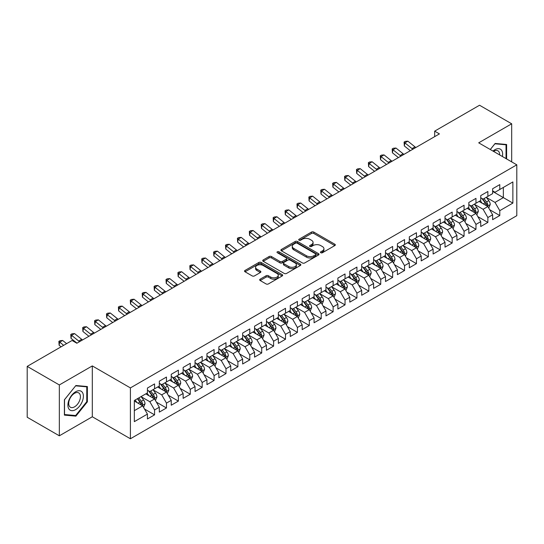 <?xml version="1.0" encoding="UTF-8"?>
<svg xmlns="http://www.w3.org/2000/svg" width="544" height="544" viewBox="0 0 544 544"><rect width="100%" height="100%" fill="white"/><g stroke="black" fill="none" stroke-linecap="round" stroke-linejoin="round"><path stroke-width="0.82" d="M320.776 252.742A1.156 0.666 0 0 0 322.415 252.742L334.832 245.575A1.652 0.952 0 0 0 335.315 244.902A1.652 0.952 0 0 0 334.832 244.229L313.8 232.084A1.652 0.952 0 0 0 311.46 232.084L299.044 239.251A1.156 0.666 0 0 0 298.71 239.72A1.156 0.666 0 0 0 299.044 240.196A1.156 0.666 0 0 0 300.682 240.196L302.287 239.265A5.29 3.053 0 0 1 309.767 239.265L311.522 240.278A5.29 3.053 0 0 1 313.065 242.44A5.29 3.053 0 0 1 311.522 244.596L309.91 245.521A1.156 0.666 0 0 0 309.577 245.997A1.156 0.666 0 0 0 309.91 246.466A1.156 0.666 0 0 0 311.549 246.466L313.154 245.541A5.29 3.053 0 0 1 320.634 245.541L322.388 246.554A5.29 3.053 0 0 1 323.932 248.71A5.29 3.053 0 0 1 322.388 250.872L320.776 251.797A1.156 0.666 0 0 0 320.443 252.273A1.156 0.666 0 0 0 320.776 252.742L320.776 251.797M260.168 279.167A1.652 0.952 0 0 0 259.685 279.84A1.652 0.952 0 0 0 260.168 280.52L266.07 283.927A1.652 0.952 0 0 0 268.403 283.927L282.193 275.964A1.652 0.952 0 0 0 282.676 275.291A1.652 0.952 0 0 0 282.193 274.618L261.161 262.473A1.652 0.952 0 0 0 258.822 262.473L245.038 270.436A1.652 0.952 0 0 0 244.548 271.109A1.652 0.952 0 0 0 245.038 271.782L252.164 275.896A1.652 0.952 0 0 0 254.497 275.896L260.399 272.49A1.652 0.952 0 0 0 260.882 271.816A1.652 0.952 0 0 0 260.399 271.143L256.863 269.103A4.42 2.55 0 0 1 255.571 267.294A4.42 2.55 0 0 1 258.298 264.942A4.42 2.55 0 0 1 263.119 265.492L276.964 273.482A4.42 2.55 0 0 1 278.256 275.291A4.42 2.55 0 0 1 275.529 277.651A4.42 2.55 0 0 1 270.715 277.093L268.403 275.76A1.652 0.952 0 0 0 266.07 275.76L260.168 279.167L260.168 280.52M59.337 384.948L59.337 435.805L92.31 416.772L92.31 365.915L59.337 384.948L27.2 366.391L72.08 340.483L76.84 343.237L439.423 133.899L434.663 131.145L434.663 136.646M92.31 365.915L130.404 387.906L516.8 164.825L516.8 215.682L130.404 438.763L130.404 387.906M511.68 161.867L511.68 123.794L478.706 142.827L516.8 164.825M511.68 123.794L479.543 105.237L434.663 131.145M302.403 262.942A1.652 0.952 0 0 0 304.742 262.942L318.532 254.986A1.652 0.952 0 0 0 319.015 254.313A1.652 0.952 0 0 0 318.532 253.633L297.5 241.495A1.652 0.952 0 0 0 295.161 241.495L281.377 249.451A1.652 0.952 0 0 0 280.888 250.131A1.652 0.952 0 0 0 281.377 250.804L302.403 262.942M277.807 252.994A1.156 0.666 0 0 1 278.977 253.157L278.977 251.784L300.363 264.126A1.652 0.952 0 0 1 300.846 264.799A1.652 0.952 0 0 1 300.363 265.472L286.572 273.435A1.652 0.952 0 0 1 284.233 273.435L263.208 261.29L263.208 259.944A1.652 0.952 0 0 0 262.718 260.617A1.652 0.952 0 0 0 263.208 261.29M263.208 259.944L269.103 256.537A1.652 0.952 0 0 1 271.442 256.537L279.97 261.46A1.652 0.952 0 0 0 282.309 261.46L286.226 259.202A1.652 0.952 0 0 0 286.708 258.529A1.652 0.952 0 0 0 286.226 257.849L277.345 252.722A1.156 0.666 0 0 1 277.005 252.253A1.156 0.666 0 0 1 277.719 251.634A1.156 0.666 0 0 1 278.977 251.784M492.633 191.42L503.35 197.608L503.35 187.435L512.87 181.934L499.78 189.496L499.78 184.613L492.633 188.741L492.633 193.616L487.873 196.37L487.873 191.488L480.733 195.609L480.733 200.491L475.973 203.238L475.973 198.363L468.826 202.484L468.826 207.366L464.066 210.113L464.066 205.231L456.926 209.358L456.926 214.234L452.166 216.988L452.166 212.106L445.019 216.226L445.019 221.109L440.259 223.856L440.259 218.98L433.119 223.101L433.119 227.984L428.352 230.731L428.352 225.848L421.212 229.976L421.212 234.852L416.452 237.606L416.452 232.723L409.312 236.844L409.312 241.726L404.546 244.474L404.546 239.598L397.406 243.719L397.406 248.601L392.646 251.348L392.646 246.466L385.499 250.594L385.499 255.469L380.739 258.223L380.739 253.341L373.599 257.462L373.599 262.344L368.839 265.091L368.839 260.216L361.692 264.336L361.692 269.219L356.932 271.966L356.932 267.084L349.792 271.211L349.792 276.087L345.032 278.841L345.032 273.958L337.885 278.079L337.885 282.962L333.125 285.709L333.125 280.833L325.985 284.954L325.985 289.836L321.225 292.584L321.225 287.701L314.078 291.829L314.078 296.704L309.318 299.458L309.318 294.576L302.178 298.697L302.178 303.579L297.412 306.326L297.412 301.451L290.272 305.572L290.272 310.454L285.512 313.201L285.512 308.319L278.372 312.446L278.372 317.322L273.605 320.076L273.605 315.194L266.465 319.314L266.465 324.197L261.705 326.944L261.705 322.068L254.558 326.189L254.558 331.072L249.798 333.819L249.798 328.936L242.658 333.064L242.658 337.94L237.898 340.694L237.898 335.811L230.751 339.932L230.751 344.814L225.991 347.562L225.991 342.686L218.851 346.807L218.851 351.689L214.091 354.436L214.091 349.554L206.944 353.682L206.944 358.557L202.184 361.311L202.184 356.429L195.044 360.55L195.044 365.432L190.278 368.179L190.278 363.304L183.138 367.424L183.138 372.307L178.378 375.054L178.378 370.172L171.238 374.299L171.238 379.175L166.471 381.929L166.471 377.046L159.331 381.167L159.331 386.05L154.571 388.797L154.571 383.921L147.431 388.042L147.431 392.924L134.334 400.479L134.334 421.648L147.431 414.093L142.664 405.844L134.334 401.03M512.87 181.934L512.87 203.102L499.78 210.664L495.013 202.416L486.384 197.431M489.722 209.732L499.78 215.54L499.78 210.664M499.78 215.54L492.633 219.667L492.633 214.785L487.873 217.532L483.113 209.29L474.484 204.306M477.816 216.607L487.873 222.414L487.873 217.532M487.873 222.414L480.733 226.535L480.733 221.66L475.973 224.407L471.206 216.158L462.577 211.181M465.909 223.482L475.973 229.289L475.973 224.407M475.973 229.289L468.826 233.41L468.826 228.534L464.066 231.282L459.306 223.033L450.677 218.049M454.009 230.35L464.066 236.157L464.066 231.282M464.066 236.157L456.926 240.285L456.926 235.402L452.166 238.15L447.399 229.908L438.77 224.924M442.102 237.225L452.166 243.032L452.166 238.15M452.166 243.032L445.019 247.153L445.019 242.277L440.259 245.024L435.499 236.776L426.87 231.798M430.202 244.1L440.259 249.907L440.259 245.024M440.259 249.907L433.119 254.028L433.119 249.152L428.352 251.899L423.592 243.651L414.963 238.666M418.295 250.968L428.352 256.775L428.352 251.899M428.352 256.775L421.212 260.902L421.212 256.02L416.452 258.767L411.692 250.526L403.056 245.541M406.395 257.842L416.452 263.65L416.452 258.767M416.452 263.65L409.312 267.77L409.312 262.895L404.546 265.642L399.786 257.394L391.156 252.416M394.488 264.717L404.546 270.524L404.546 265.642M404.546 270.524L397.406 274.645L397.406 269.77L392.646 272.517L387.886 264.268L379.25 259.284M382.588 271.585L392.646 277.392L392.646 272.517M392.646 277.392L385.499 281.52L385.499 276.638L380.739 279.385L375.979 271.143L367.35 266.159M370.682 278.46L380.739 284.267L380.739 279.385M380.739 284.267L373.599 288.388L373.599 283.512L368.839 286.26L364.072 278.011L355.443 273.034M358.782 285.335L368.839 291.142L368.839 286.26M368.839 291.142L361.692 295.263L361.692 290.387L356.932 293.134L352.172 284.886L343.543 279.902M346.875 292.203L356.932 298.01L356.932 293.134M356.932 298.01L349.792 302.138L349.792 297.255L345.032 300.002L340.265 291.761L331.636 286.776M334.968 299.078L345.032 304.885L345.032 300.002M345.032 304.885L337.885 309.006L337.885 304.13L333.125 306.877L328.365 298.629L319.736 293.651M323.068 305.952L333.125 311.76L333.125 306.877M333.125 311.76L325.985 315.88L325.985 311.005L321.225 313.752L316.458 305.504L307.829 300.519M311.161 312.82L321.225 318.628L321.225 313.752M321.225 318.628L314.078 322.755L314.078 317.873L309.318 320.627L304.558 312.378L295.929 307.394M299.261 319.695L309.318 325.502L309.318 320.627M309.318 325.502L302.178 329.623L302.178 324.748L297.412 327.495L292.652 319.246L284.022 314.269M287.354 326.57L297.412 332.377L297.412 327.495M297.412 332.377L290.272 336.498L290.272 331.622L285.512 334.37L280.752 326.121L272.116 321.137M275.454 333.438L285.512 339.245L285.512 334.37M285.512 339.245L278.372 343.373L278.372 338.49L273.605 341.244L268.845 332.996L260.216 328.012M263.548 340.313L273.605 346.12L273.605 341.244M273.605 346.12L266.465 350.248L266.465 345.365L261.705 348.112L256.945 339.864L248.309 334.886M251.648 347.188L261.705 352.995L261.705 348.112M261.705 352.995L254.558 357.116L254.558 352.24L249.798 354.987L245.038 346.739L236.409 341.754M239.741 354.056L249.798 359.863L249.798 354.987M249.798 359.863L242.658 363.99L242.658 359.108L237.898 361.862L233.131 353.614L224.502 348.629M227.834 360.93L237.898 366.738L237.898 361.862M237.898 366.738L230.751 370.865L230.751 365.983L225.991 368.73L221.231 360.482L212.602 355.504M215.934 367.805L225.991 373.612L225.991 368.73M225.991 373.612L218.851 377.733L218.851 372.858L214.091 375.605L209.324 367.356L200.695 362.372M204.027 374.673L214.091 380.48L214.091 375.605M214.091 380.48L206.944 384.608L206.944 379.726L202.184 382.48L197.424 374.231L188.795 369.247M192.127 381.548L202.184 387.355L202.184 382.48M202.184 387.355L195.044 391.483L195.044 386.6L190.278 389.348L185.518 381.099L176.888 376.122M180.22 388.423L190.278 394.23L190.278 389.348M190.278 394.23L183.138 398.351L183.138 393.475L178.378 396.222L173.618 387.974L164.988 382.99M168.32 395.291L178.378 401.098L178.378 396.222M178.378 401.098L171.238 405.226L171.238 400.343L166.471 403.097L161.711 394.849L153.082 389.864M156.414 402.166L166.471 407.973L166.471 403.097M166.471 407.973L159.331 412.1L159.331 407.218L154.571 409.965L149.811 401.717L141.175 396.739M144.514 409.04L154.571 414.848L154.571 409.965M154.571 414.848L147.431 418.968L147.431 414.093M147.431 390.17L149.811 391.551L154.571 388.797M134.334 410.652L142.664 405.844M159.331 383.302L161.711 384.676L166.471 381.929M149.811 401.717L154.571 398.97L145.758 393.883M159.331 407.218L154.571 398.97M171.238 376.428L173.618 377.801L178.378 375.054M161.711 394.849L166.471 392.095L157.665 387.015M171.238 400.343L166.471 392.095M183.138 369.553L185.518 370.933L190.278 368.179M173.618 387.974L178.378 385.227L169.572 380.14M183.138 393.475L178.378 385.227M195.044 362.685L197.424 364.058L202.184 361.311M185.518 381.099L190.278 378.352L181.472 373.266M195.044 386.6L190.278 378.352M206.944 355.81L209.324 357.184L214.091 354.436M197.424 374.231L202.184 371.477L193.378 366.398M206.944 379.726L202.184 371.477M218.851 348.935L221.231 350.316L225.991 347.562M209.324 367.356L214.091 364.609L205.278 359.523M218.851 372.858L214.091 364.609M230.751 342.067L233.131 343.441L237.898 340.694M221.231 360.482L225.991 357.734L217.185 352.648M230.751 365.983L225.991 357.734M242.658 335.192L245.038 336.566L249.798 333.819M233.131 353.614L237.898 350.86L229.085 345.78M242.658 359.108L237.898 350.86M254.558 328.318L256.945 329.698L261.705 326.944M245.038 346.739L249.798 343.992L240.992 338.905M254.558 352.24L249.798 343.992M266.465 321.45L268.845 322.823L273.605 320.076M256.945 339.864L261.705 337.117L252.892 332.03M266.465 345.365L261.705 337.117M278.372 314.575L280.752 315.948L285.512 313.201M268.845 332.996L273.605 330.242L264.799 325.162M278.372 338.49L273.605 330.242M290.272 307.7L292.652 309.08L297.412 306.326M280.752 326.121L285.512 323.374L276.699 318.288M290.272 331.622L285.512 323.374M302.178 300.832L304.558 302.206L309.318 299.458M292.652 319.246L297.412 316.499L288.606 311.413M302.178 324.748L297.412 316.499M314.078 293.957L316.458 295.331L321.225 292.584M304.558 312.378L309.318 309.624L300.512 304.545M314.078 317.873L309.318 309.624M325.985 287.082L328.365 288.463L333.125 285.709M316.458 305.504L321.225 302.756L312.412 297.67M325.985 311.005L321.225 302.756M337.885 280.214L340.265 281.588L345.032 278.841M328.365 298.629L333.125 295.882L324.319 290.795M337.885 304.13L333.125 295.882M349.792 273.34L352.172 274.713L356.932 271.966M340.265 291.761L345.032 289.007L336.219 283.927M349.792 297.255L345.032 289.007M361.692 266.465L364.072 267.845L368.839 265.091M352.172 284.886L356.932 282.139L348.126 277.052M361.692 290.387L356.932 282.139M373.599 259.597L375.979 260.97L380.739 258.223M364.072 278.011L368.839 275.264L360.026 270.178M373.599 283.512L368.839 275.264M385.499 252.722L387.886 254.096L392.646 251.348M375.979 271.143L380.739 268.389L371.933 263.303M385.499 276.638L380.739 268.389M397.406 245.847L399.786 247.228L404.546 244.474M387.886 264.268L392.646 261.521L383.833 256.435M397.406 269.77L392.646 261.521M409.312 238.979L411.692 240.353L416.452 237.606M399.786 257.394L404.546 254.646L395.74 249.56M409.312 262.895L404.546 254.646M421.212 232.104L423.592 233.478L428.352 230.731M411.692 250.526L416.452 247.772L407.64 242.685M421.212 256.02L416.452 247.772M433.119 225.23L435.499 226.61L440.259 223.856M423.592 243.651L428.352 240.904L419.546 235.817M433.119 249.152L428.352 240.904M445.019 218.362L447.399 219.735L452.166 216.988M435.499 236.776L440.259 234.029L431.453 228.942M445.019 242.277L440.259 234.029M456.926 211.487L459.306 212.86L464.066 210.113M447.399 229.908L452.166 227.154L443.353 222.068M456.926 235.402L452.166 227.154M468.826 204.612L471.206 205.992L475.973 203.238M459.306 223.033L464.066 220.286L455.26 215.2M468.826 228.534L464.066 220.286M480.733 197.744L483.113 199.118L487.873 196.37M471.206 216.158L475.973 213.411L467.16 208.325M480.733 221.66L475.973 213.411M492.633 190.869L495.013 192.243L499.78 189.496M483.113 209.29L487.873 206.536L479.067 201.45M492.633 214.785L487.873 206.536M27.2 366.391L27.2 417.255L59.337 435.805M92.31 416.772L130.404 438.763M495.013 202.416L503.35 197.608L512.87 203.102M506.62 158.943L506.62 144.486L495.135 143.46L490.273 149.505M87.373 401.853L87.373 386.539L75.888 385.512L64.396 399.799L64.396 415.113L75.888 416.14L87.373 401.853L86.775 401.506M321.239 252.906L322.388 252.246A5.29 3.053 0 0 0 323.932 250.084L323.932 248.71M313.065 242.44L313.065 243.814A5.29 3.053 0 0 1 311.522 245.97L310.372 246.629M334.805 245.589L313.8 233.458A1.652 0.952 0 0 0 311.46 233.458L299.506 240.36M318.505 255L297.5 242.869A1.652 0.952 0 0 0 295.161 242.869L281.398 250.818L281.377 249.451M315.608 254.782A1.156 0.666 0 0 0 315.948 254.313A1.156 0.666 0 0 0 315.608 253.837L297.146 243.182A1.156 0.666 0 0 0 295.514 243.182L293.814 244.161A5.29 3.053 0 0 0 292.271 246.316A5.29 3.053 0 0 0 293.814 248.472L306.435 255.762A5.29 3.053 0 0 0 313.915 255.762L315.608 254.782L315.608 256.156A1.156 0.666 0 0 0 315.948 255.687L315.948 254.313M292.271 246.316L292.271 247.69A5.29 3.053 0 0 0 293.814 249.852L293.814 248.472M315.608 256.156L313.915 257.135A5.29 3.053 0 0 1 306.435 257.135L293.814 249.852M263.228 261.304L269.103 257.91L269.103 256.537M286.708 258.529L286.708 259.903A1.652 0.952 0 0 1 286.226 260.576L282.309 262.834A1.652 0.952 0 0 1 279.97 262.834L271.442 257.91A1.652 0.952 0 0 0 269.103 257.91M278.977 253.157L300.336 265.486M288.823 266.574A4.42 2.55 0 0 0 293.638 267.124A4.42 2.55 0 0 0 296.371 264.765A4.42 2.55 0 0 0 295.072 262.963L290.197 260.148A1.652 0.952 0 0 0 287.858 260.148L283.948 262.405A1.652 0.952 0 0 0 283.458 263.078A1.652 0.952 0 0 0 283.948 263.752L288.823 266.574L288.823 267.947A4.42 2.55 0 0 0 293.638 268.498A4.42 2.55 0 0 0 296.371 266.138L296.371 264.765M283.458 263.078L283.458 264.452A1.652 0.952 0 0 0 283.948 265.132L283.948 263.752M288.823 267.947L283.948 265.132M278.256 275.291L278.256 276.665A4.42 2.55 0 0 1 275.529 279.024A4.42 2.55 0 0 1 270.715 278.467L268.403 277.134A1.652 0.952 0 0 0 266.07 277.134L260.188 280.534M255.571 267.294L255.571 268.668A4.42 2.55 0 0 0 256.863 270.477L256.863 269.103M260.379 272.503L256.863 270.477M282.173 275.978L261.161 263.847A1.652 0.952 0 0 0 258.822 263.847L245.058 271.796M74.671 415.439L75.888 416.14M488.757 208.066L490.232 204.462A4.461 2.577 -120 0 0 488.804 200.661L486.275 197.288M482.249 203.293L480.325 200.722M487.036 206.054L487.825 204.653A4.461 2.577 -120 0 0 486.547 201.974L484.017 198.594M482.576 198.805L485.697 202.973A2.271 1.312 60 0 1 486.112 203.667L487.825 204.653M481.787 198.349L485.119 202.796A4.461 2.577 60 0 1 486.39 205.476L486.486 205.734M412.889 149.219A8.418 4.862 60 0 1 412.026 148.6L404.886 142.882L404.314 145.928L410.292 150.715M415.861 147.499A8.418 4.862 60 0 1 414.997 146.88L407.857 141.161L404.886 142.882L404.09 142.066L405.28 141.379L407.857 141.161M404.314 145.928L404.09 142.066M476.85 214.934L478.326 211.337A4.461 2.577 -120 0 0 476.904 207.536L474.375 204.163M470.342 210.161L468.425 207.597M475.13 212.928L475.918 211.528A4.461 2.577 -120 0 0 474.64 208.842L472.11 205.469M470.669 205.68L473.79 209.848A2.271 1.312 60 0 1 474.205 210.535L475.918 211.528M469.887 205.224L473.212 209.664A4.461 2.577 60 0 1 474.49 212.35L474.579 212.609M464.95 221.809L466.426 218.205A4.461 2.577 -120 0 0 464.998 214.411L462.468 211.031M458.442 217.036L456.518 214.472M463.223 219.796L464.012 218.396A4.461 2.577 -120 0 0 462.74 215.716L460.21 212.337M458.769 212.548L461.89 216.716A2.271 1.312 60 0 1 462.305 217.41L464.012 218.396M457.98 212.099L461.312 216.539A4.461 2.577 60 0 1 462.584 219.225L462.679 219.484M400.982 156.094A8.418 4.862 60 0 1 400.119 155.475L392.979 149.756L392.414 152.803L398.392 157.59M403.961 154.374A8.418 4.862 60 0 1 403.097 153.755L395.957 148.036L392.979 149.756L392.183 148.934L393.373 148.247L395.957 148.036M392.414 152.803L392.183 148.934M389.076 162.962A8.418 4.862 60 0 1 388.212 162.343L381.079 156.624L380.508 159.678L386.485 164.458M392.054 161.248A8.418 4.862 60 0 1 391.19 160.63L384.05 154.911L381.079 156.624L380.276 155.808L381.473 155.122L384.05 154.911M380.508 159.678L380.276 155.808M502.398 156.509A10.941 6.317 120 0 0 501.595 150.3A10.941 6.317 120 0 0 492.993 151.076M499.664 154.931A8.282 4.78 120 0 0 498.889 151.701A8.282 4.78 120 0 0 497.957 150.838A8.282 4.78 120 0 0 493.558 151.402M494.877 143.786L506.029 144.792L506.029 158.603M505.288 144.364L506.029 144.792M490.294 149.518L494.897 143.8M68.945 409.027A10.941 6.317 120 0 0 79.519 406.191A10.941 6.317 120 0 0 82.348 392.353A10.941 6.317 120 0 0 71.781 395.182A10.941 6.317 120 0 0 68.945 409.027M69.489 406.375A8.282 4.78 120 0 0 70.421 407.238A8.282 4.78 120 0 0 78.132 403.369A8.282 4.78 120 0 0 79.635 393.754A8.282 4.78 120 0 0 78.703 392.89A8.282 4.78 120 0 0 70.999 396.753A8.282 4.78 120 0 0 69.489 406.375M75.65 385.846L86.775 386.845L86.775 401.683L75.65 415.528L64.518 414.535L64.518 399.697L75.623 385.832M86.04 386.417L86.775 386.845M453.043 228.684L454.519 225.08A4.461 2.577 -120 0 0 453.098 221.279L450.568 217.906M446.536 223.91L444.618 221.34M451.323 226.671L452.112 225.27A4.461 2.577 -120 0 0 450.833 222.591L448.304 219.212M446.862 219.422L449.983 223.591A2.271 1.312 60 0 1 450.398 224.284L452.112 225.27M446.08 218.967L449.405 223.414A4.461 2.577 60 0 1 450.684 226.093L450.772 226.352M441.143 235.552L442.619 231.955A4.461 2.577 -120 0 0 441.191 228.154L438.661 224.781M434.636 230.778L432.711 228.215M439.416 233.546L440.205 232.145A4.461 2.577 -120 0 0 438.933 229.459L436.404 226.086M434.955 226.297L438.083 230.466A2.271 1.312 60 0 1 438.491 231.152L440.205 232.145M434.173 225.842L437.498 230.282A4.461 2.577 60 0 1 438.777 232.968L438.872 233.226M377.176 169.837A8.418 4.862 60 0 1 376.312 169.218L369.172 163.499L368.608 166.546L374.585 171.333M380.154 168.116A8.418 4.862 60 0 1 379.29 167.498L372.15 161.779L369.172 163.499L368.376 162.683L369.566 161.996L372.15 161.779M368.608 166.546L368.376 162.683M365.269 176.712A8.418 4.862 60 0 1 364.405 176.093L357.265 170.374L356.701 173.42L362.678 178.208M368.247 174.991A8.418 4.862 60 0 1 367.384 174.372L360.244 168.654L357.265 170.374L356.47 169.551L357.66 168.864L360.244 168.654M356.701 173.42L356.47 169.551M429.236 242.427L430.712 238.823A4.461 2.577 -120 0 0 429.291 235.028L426.761 231.649M422.729 237.653L420.804 235.09M427.516 240.414L428.305 239.013A4.461 2.577 -120 0 0 427.026 236.334L424.497 232.954M423.055 233.165L426.176 237.34A2.271 1.312 60 0 1 426.591 238.027L428.305 239.013M422.266 232.716L425.598 237.157A4.461 2.577 60 0 1 426.877 239.843L426.965 240.101M353.369 183.58A8.418 4.862 60 0 1 352.505 182.961L345.365 177.242L344.801 180.295L350.771 185.076M356.34 181.866A8.418 4.862 60 0 1 355.477 181.247L348.344 175.528L345.365 177.242L344.57 176.426L345.76 175.739L348.344 175.528M344.801 180.295L344.57 176.426M417.33 249.302L418.805 245.698A4.461 2.577 -120 0 0 417.384 241.903L414.854 238.524M410.829 244.528L408.904 241.958M415.609 247.289L416.398 245.888A4.461 2.577 -120 0 0 415.12 243.209L412.597 239.829M411.148 240.04L414.276 244.208A2.271 1.312 60 0 1 414.684 244.902L416.398 245.888M410.366 239.584L413.692 244.032A4.461 2.577 60 0 1 414.97 246.711L415.058 246.969M341.462 190.454A8.418 4.862 60 0 1 340.598 189.836L333.458 184.117L332.894 187.163L338.871 191.95M344.44 188.734A8.418 4.862 60 0 1 343.577 188.115L336.437 182.396L333.458 184.117L332.663 183.301L333.853 182.614L336.437 182.396M332.894 187.163L332.663 183.301M405.43 256.17L406.905 252.572A4.461 2.577 -120 0 0 405.484 248.771L402.954 245.398M398.922 251.396L396.998 248.832M403.709 254.164L404.498 252.763A4.461 2.577 -120 0 0 403.22 250.077L400.69 246.704M399.248 246.915L402.37 251.083A2.271 1.312 60 0 1 402.784 251.77L404.498 252.763M398.46 246.459L401.792 250.9A4.461 2.577 60 0 1 403.07 253.586L403.158 253.844M393.523 263.044L394.998 259.44A4.461 2.577 -120 0 0 393.577 255.646L391.048 252.266M387.022 258.271L385.098 255.707M391.802 261.032L392.591 259.631A4.461 2.577 -120 0 0 391.313 256.952L388.783 253.572M387.342 253.783L390.47 257.958A2.271 1.312 60 0 1 390.878 258.645L392.591 259.631M386.56 253.334L389.885 257.774A4.461 2.577 60 0 1 391.163 260.46L391.252 260.719M381.623 269.919L383.098 266.315A4.461 2.577 -120 0 0 381.67 262.521L379.148 259.141M375.115 265.146L373.191 262.575M379.902 267.906L380.691 266.506A4.461 2.577 -120 0 0 379.413 263.826L376.883 260.447M375.442 260.658L378.563 264.826A2.271 1.312 60 0 1 378.978 265.52L380.691 266.506M374.653 260.202L377.985 264.649A4.461 2.577 60 0 1 379.263 267.328L379.352 267.587M369.716 276.787L371.192 273.19A4.461 2.577 -120 0 0 369.77 269.389L367.241 266.016M363.208 272.014L361.291 269.45M367.996 274.781L368.784 273.38A4.461 2.577 -120 0 0 367.506 270.694L364.976 267.322M363.535 267.532L366.656 271.701A2.271 1.312 60 0 1 367.071 272.388L368.784 273.38M362.753 267.077L366.078 271.517A4.461 2.577 60 0 1 367.356 274.203L367.445 274.462M357.816 283.662L359.292 280.058A4.461 2.577 -120 0 0 357.864 276.264L355.334 272.884M351.308 278.888L349.384 276.325M356.096 281.649L356.884 280.248A4.461 2.577 -120 0 0 355.606 277.569L353.076 274.19M351.635 274.4L354.756 278.576A2.271 1.312 60 0 1 355.171 279.262L356.884 280.248M350.846 273.952L354.178 278.392A4.461 2.577 60 0 1 355.45 281.078L355.545 281.336M345.909 290.537L347.385 286.933A4.461 2.577 -120 0 0 345.964 283.138L343.434 279.759M339.402 285.763L337.484 283.193M344.189 288.524L344.978 287.123A4.461 2.577 -120 0 0 343.699 284.444L341.17 281.064M339.728 281.275L342.849 285.444A2.271 1.312 60 0 1 343.264 286.137L344.978 287.123M338.946 280.82L342.271 285.267A4.461 2.577 60 0 1 343.55 287.946L343.638 288.204M334.009 297.405L335.485 293.808A4.461 2.577 -120 0 0 334.057 290.006L331.527 286.634M327.502 292.631L325.577 290.068M332.282 295.399L333.071 293.998A4.461 2.577 -120 0 0 331.799 291.312L329.27 287.939M327.821 288.15L330.949 292.318A2.271 1.312 60 0 1 331.364 293.005L333.071 293.998M327.039 287.694L330.371 292.135A4.461 2.577 60 0 1 331.643 294.821L331.738 295.079M322.102 304.28L323.578 300.676A4.461 2.577 -120 0 0 322.157 296.881L319.627 293.502M315.595 299.506L313.677 296.942M320.382 302.267L321.171 300.866A4.461 2.577 -120 0 0 319.892 298.187L317.363 294.807M315.921 295.018L319.042 299.193A2.271 1.312 60 0 1 319.457 299.88L321.171 300.866M315.139 294.569L318.464 299.01A4.461 2.577 60 0 1 319.743 301.696L319.831 301.954M310.202 311.154L311.671 307.55A4.461 2.577 -120 0 0 310.25 303.756L307.72 300.376M303.695 306.381L301.77 303.81M308.475 309.142L309.264 307.741A4.461 2.577 -120 0 0 307.992 305.062L305.463 301.682M304.014 301.893L307.142 306.061A2.271 1.312 60 0 1 307.55 306.755L309.264 307.741M303.232 301.437L306.558 305.884A4.461 2.577 60 0 1 307.836 308.564L307.931 308.822M298.296 318.022L299.771 314.425A4.461 2.577 -120 0 0 298.35 310.624L295.82 307.251M291.788 313.249L289.864 310.685M296.575 316.016L297.364 314.616A4.461 2.577 -120 0 0 296.086 311.93L293.556 308.557M292.114 308.768L295.236 312.936A2.271 1.312 60 0 1 295.65 313.623L297.364 314.616M291.326 308.312L294.658 312.759A4.461 2.577 60 0 1 295.936 315.438L296.024 315.697M286.389 324.897L287.864 321.3A4.461 2.577 -120 0 0 286.443 317.499L283.914 314.119M279.888 320.124L277.964 317.56M284.668 322.884L285.457 321.484A4.461 2.577 -120 0 0 284.179 318.804L281.656 315.425M280.208 315.636L283.336 319.811A2.271 1.312 60 0 1 283.744 320.498L285.457 321.484M279.426 315.187L282.751 319.627A4.461 2.577 60 0 1 284.029 322.313L284.118 322.572M274.489 331.772L275.964 328.168A4.461 2.577 -120 0 0 274.543 324.374L272.014 320.994M267.981 326.998L266.057 324.428M272.768 329.759L273.557 328.358A4.461 2.577 -120 0 0 272.279 325.679L269.749 322.3M268.308 322.51L271.429 326.679A2.271 1.312 60 0 1 271.844 327.372L273.557 328.358M267.519 322.055L270.851 326.502A4.461 2.577 60 0 1 272.129 329.181L272.218 329.44M262.582 338.64L264.058 335.043A4.461 2.577 -120 0 0 262.636 331.242L260.107 327.869M256.074 333.866L254.157 331.303M260.862 336.634L261.65 335.233A4.461 2.577 -120 0 0 260.372 332.547L257.842 329.174M256.401 329.385L259.529 333.554A2.271 1.312 60 0 1 259.937 334.24L261.65 335.233M255.619 328.93L258.944 333.377A4.461 2.577 60 0 1 260.222 336.056L260.311 336.314M250.682 345.515L252.158 341.918A4.461 2.577 -120 0 0 250.73 338.116L248.207 334.737M244.174 340.741L242.25 338.178M248.962 343.502L249.75 342.101A4.461 2.577 -120 0 0 248.472 339.422L245.942 336.042M244.501 336.253L247.622 340.428A2.271 1.312 60 0 1 248.037 341.115L249.75 342.101M243.712 335.804L247.044 340.245A4.461 2.577 60 0 1 248.322 342.931L248.411 343.189M238.775 352.39L240.251 348.786A4.461 2.577 -120 0 0 238.83 344.991L236.3 341.612M232.268 347.616L230.35 345.046M237.055 350.377L237.844 348.976A4.461 2.577 -120 0 0 236.565 346.297L234.036 342.917M232.594 343.128L235.715 347.296A2.271 1.312 60 0 1 236.13 347.99L237.844 348.976M231.812 342.672L235.137 347.12A4.461 2.577 60 0 1 236.416 349.799L236.504 350.057M226.875 359.258L228.351 355.66A4.461 2.577 -120 0 0 226.923 351.859L224.393 348.486M220.368 354.484L218.443 351.92M225.155 357.252L225.937 355.851A4.461 2.577 -120 0 0 224.665 353.165L222.136 349.792M220.694 350.003L223.815 354.171A2.271 1.312 60 0 1 224.23 354.858L225.937 355.851M219.905 349.547L223.237 353.994A4.461 2.577 60 0 1 224.509 356.674L224.604 356.932M214.968 366.132L216.444 362.535A4.461 2.577 -120 0 0 215.023 358.734L212.493 355.354M208.461 361.359L206.543 358.795M213.248 364.12L214.037 362.719A4.461 2.577 -120 0 0 212.758 360.04L210.229 356.66M208.787 356.871L211.908 361.046A2.271 1.312 60 0 1 212.323 361.733L214.037 362.719M208.005 356.422L211.33 360.862A4.461 2.577 60 0 1 212.609 363.548L212.697 363.807M203.068 373.007L204.544 369.403A4.461 2.577 -120 0 0 203.116 365.609L200.586 362.229M196.561 368.234L194.636 365.663M201.341 370.994L202.13 369.594A4.461 2.577 -120 0 0 200.858 366.914L198.329 363.535M196.88 363.746L200.008 367.914A2.271 1.312 60 0 1 200.423 368.608L202.13 369.594M196.098 363.29L199.43 367.737A4.461 2.577 60 0 1 200.702 370.416L200.797 370.675M191.162 379.875L192.637 376.278A4.461 2.577 -120 0 0 191.216 372.477L188.686 369.104M184.654 375.102L182.736 372.538M189.441 377.869L190.23 376.468A4.461 2.577 -120 0 0 188.952 373.782L186.422 370.41M184.98 370.62L188.102 374.789A2.271 1.312 60 0 1 188.516 375.476L190.23 376.468M184.198 370.165L187.524 374.612A4.461 2.577 60 0 1 188.802 377.291L188.89 377.55M179.255 386.75L180.73 383.153A4.461 2.577 -120 0 0 179.309 379.352L176.78 375.972M172.754 381.976L170.83 379.413M177.534 384.737L178.323 383.336A4.461 2.577 -120 0 0 177.052 380.657L174.522 377.278M173.074 377.488L176.202 381.664A2.271 1.312 60 0 1 176.61 382.35L178.323 383.336M172.292 377.04L175.617 381.48A4.461 2.577 60 0 1 176.895 384.166L176.99 384.424M167.355 393.625L168.83 390.021A4.461 2.577 -120 0 0 167.409 386.226L164.88 382.847M160.847 388.851L158.923 386.281M165.634 391.612L166.423 390.211A4.461 2.577 -120 0 0 165.145 387.532L162.615 384.152M161.174 384.363L164.295 388.532A2.271 1.312 60 0 1 164.71 389.225L166.423 390.211M160.385 383.908L163.717 388.355A4.461 2.577 60 0 1 164.995 391.034L165.084 391.292M329.562 197.329A8.418 4.862 60 0 1 328.698 196.71L321.558 190.992L320.994 194.038L326.964 198.825M332.534 195.609A8.418 4.862 60 0 1 331.67 194.99L324.53 189.271L321.558 190.992L320.763 190.169L321.953 189.482L324.53 189.271M320.994 194.038L320.763 190.169M317.655 204.197A8.418 4.862 60 0 1 316.792 203.578L309.652 197.86L309.087 200.913L315.064 205.693M320.634 202.484A8.418 4.862 60 0 1 319.77 201.865L312.63 196.146L309.652 197.86L308.856 197.044L310.046 196.357L312.63 196.146M309.087 200.913L308.856 197.044M305.755 211.072A8.418 4.862 60 0 1 304.892 210.453L297.752 204.734L297.187 207.781L303.158 212.568M308.727 209.352A8.418 4.862 60 0 1 307.863 208.733L300.723 203.014L297.752 204.734L296.956 203.918L298.146 203.232L300.723 203.014M297.187 207.781L296.956 203.918M293.848 217.947A8.418 4.862 60 0 1 292.985 217.328L285.845 211.609L285.28 214.656L291.258 219.443M296.827 216.226A8.418 4.862 60 0 1 295.963 215.608L288.823 209.889L285.845 211.609L285.049 210.786L286.239 210.1L288.823 209.889M285.28 214.656L285.049 210.786M281.948 224.815A8.418 4.862 60 0 1 281.085 224.196L273.945 218.477L273.374 221.53L279.351 226.311M284.92 223.101A8.418 4.862 60 0 1 284.056 222.482L276.916 216.764L273.945 218.477L273.149 217.661L274.339 216.974L276.916 216.764M273.374 221.53L273.149 217.661M270.042 231.69A8.418 4.862 60 0 1 269.178 231.071L262.038 225.352L261.474 228.398L267.451 233.186M273.02 229.969A8.418 4.862 60 0 1 272.156 229.35L265.016 223.638L262.038 225.352L261.242 224.536L262.432 223.849L265.016 223.638M261.474 228.398L261.242 224.536M258.135 238.564A8.418 4.862 60 0 1 257.271 237.946L250.138 232.227L249.567 235.273L255.544 240.06M261.113 236.844A8.418 4.862 60 0 1 260.25 236.225L253.11 230.506L250.138 232.227L249.336 231.411L250.526 230.717L253.11 230.506M249.567 235.273L249.336 231.411M246.235 245.432A8.418 4.862 60 0 1 245.371 244.814L238.231 239.102L237.667 242.148L243.637 246.928M249.213 243.719A8.418 4.862 60 0 1 248.35 243.1L241.21 237.381L238.231 239.102L237.436 238.279L238.626 237.592L241.21 237.381M237.667 242.148L237.436 238.279M234.328 252.307A8.418 4.862 60 0 1 233.464 251.688L226.324 245.97L225.76 249.016L231.737 253.803M237.306 250.587A8.418 4.862 60 0 1 236.443 249.968L229.303 244.256L226.324 245.97L225.529 245.154L226.719 244.467L229.303 244.256M225.76 249.016L225.529 245.154M222.428 259.182A8.418 4.862 60 0 1 221.564 258.563L214.424 252.844L213.86 255.891L219.83 260.678M225.4 257.462A8.418 4.862 60 0 1 224.536 256.843L217.403 251.124L214.424 252.844L213.629 252.028L214.819 251.335L217.403 251.124M213.86 255.891L213.629 252.028M210.521 266.05A8.418 4.862 60 0 1 209.658 265.431L202.518 259.719L201.953 262.766L207.93 267.546M213.5 264.336A8.418 4.862 60 0 1 212.636 263.718L205.496 257.999L202.518 259.719L201.722 258.896L202.912 258.21L205.496 257.999M201.953 262.766L201.722 258.896M198.621 272.925A8.418 4.862 60 0 1 197.758 272.306L190.618 266.587L190.053 269.634L196.024 274.421M201.593 271.204A8.418 4.862 60 0 1 200.729 270.586L193.589 264.874L190.618 266.587L189.822 265.771L191.012 265.084L193.589 264.874M190.053 269.634L189.822 265.771M186.714 279.8A8.418 4.862 60 0 1 185.851 279.181L178.711 273.462L178.146 276.508L184.124 281.296M189.693 278.079A8.418 4.862 60 0 1 188.829 277.46L181.689 271.742L178.711 273.462L177.915 272.646L179.105 271.952L181.689 271.742M178.146 276.508L177.915 272.646M174.814 286.668A8.418 4.862 60 0 1 173.951 286.049L166.811 280.337L166.24 283.383L172.217 288.164M177.786 284.954A8.418 4.862 60 0 1 176.922 284.335L169.782 278.616L166.811 280.337L166.015 279.514L167.205 278.827L169.782 278.616M166.24 283.383L166.015 279.514M162.908 293.542A8.418 4.862 60 0 1 162.044 292.924L154.904 287.205L154.34 290.251L160.317 295.038M165.886 291.822A8.418 4.862 60 0 1 165.022 291.203L157.882 285.491L154.904 287.205L154.108 286.389L155.298 285.702L157.882 285.491M154.34 290.251L154.108 286.389M151.008 300.417A8.418 4.862 60 0 1 150.144 299.798L143.004 294.08L142.433 297.126L148.41 301.913M153.979 298.697A8.418 4.862 60 0 1 153.116 298.078L145.976 292.359L143.004 294.08L142.208 293.264L143.398 292.57L145.976 292.359M142.433 297.126L142.208 293.264M139.101 307.285A8.418 4.862 60 0 1 138.237 306.666L131.097 300.954L130.533 304.001L136.51 308.781M142.079 305.572A8.418 4.862 60 0 1 141.216 304.953L134.076 299.234L131.097 300.954L130.302 300.132L131.492 299.445L134.076 299.234M130.533 304.001L130.302 300.132M127.194 314.16A8.418 4.862 60 0 1 126.33 313.541L119.197 307.822L118.626 310.869L124.603 315.656M130.172 312.44A8.418 4.862 60 0 1 129.309 311.821L122.169 306.109L119.197 307.822L118.395 307.006L119.585 306.32L122.169 306.109M118.626 310.869L118.395 307.006M115.294 321.035A8.418 4.862 60 0 1 114.43 320.416L107.29 314.697L106.726 317.744L112.696 322.531M118.272 319.314A8.418 4.862 60 0 1 117.409 318.696L110.269 312.977L107.29 314.697L106.495 313.881L107.685 313.188L110.269 312.977M106.726 317.744L106.495 313.881M103.387 327.903A8.418 4.862 60 0 1 102.524 327.291L95.384 321.572L94.819 324.618L100.796 329.399M106.366 326.189A8.418 4.862 60 0 1 105.502 325.57L98.362 319.852L95.384 321.572L94.588 320.749L95.778 320.062L98.362 319.852M94.819 324.618L94.588 320.749M91.487 334.778A8.418 4.862 60 0 1 90.624 334.159L83.484 328.44L82.919 331.486L88.89 336.274M94.459 333.057A8.418 4.862 60 0 1 93.595 332.445L86.462 326.726L83.484 328.44L82.688 327.624L83.878 326.937L86.462 326.726M82.919 331.486L82.688 327.624M155.448 400.5L156.924 396.896A4.461 2.577 -120 0 0 155.502 393.094L152.973 389.722M148.947 395.719L147.023 393.156M153.728 398.487L154.516 397.086A4.461 2.577 -120 0 0 153.238 394.4L150.715 391.027M149.267 391.238L152.395 395.406A2.271 1.312 60 0 1 152.803 396.093L154.516 397.086M148.485 390.782L151.81 395.23A4.461 2.577 60 0 1 153.088 397.909L153.177 398.167M79.58 341.652A8.418 4.862 60 0 1 78.717 341.034L71.577 335.315L71.012 338.361L76.99 343.148M82.559 339.932A8.418 4.862 60 0 1 81.695 339.313L74.555 333.594L71.577 335.315L70.781 334.499L71.971 333.805L74.555 333.594M71.012 338.361L70.781 334.499M143.548 407.368L145.024 403.77A4.461 2.577 -120 0 0 143.596 399.969L141.073 396.59M137.04 402.594L135.116 400.03M141.828 405.355L142.616 403.961A4.461 2.577 -120 0 0 141.338 401.275L138.808 397.895M137.693 398.541L140.488 402.281A2.271 1.312 60 0 1 140.903 402.968L142.616 403.961M137.38 398.725L139.91 402.098A4.461 2.577 60 0 1 141.188 404.784L141.277 405.042M66.613 343.638L62.648 340.469L59.677 342.19L59.112 345.236L61.098 346.827M63.634 345.358L58.881 341.367L60.071 340.68L62.648 340.469M59.112 345.236L58.881 341.367M322.388 252.246L322.388 250.872M309.91 246.466L309.91 245.521M311.522 245.97L311.522 244.596M299.044 240.196L299.044 239.251M311.46 233.458L311.46 232.084M313.8 233.458L313.8 232.084M334.832 245.575L334.832 244.229M295.161 242.869L295.161 241.495M297.5 242.869L297.5 241.495M318.532 254.986L318.532 253.633M306.435 257.135L306.435 255.762M313.915 257.135L313.915 255.762M271.442 257.91L271.442 256.537M279.97 262.834L279.97 261.46M282.309 262.834L282.309 261.46M286.226 260.576L286.226 259.202M300.363 265.472L300.363 264.126M266.07 277.134L266.07 275.76M268.403 277.134L268.403 275.76M270.715 278.467L270.715 277.093M260.399 272.49L260.399 271.143M245.038 271.782L245.038 270.436M258.822 263.847L258.822 262.473M261.161 263.847L261.161 262.473M282.193 275.964L282.193 274.618M487.315 206.217L490.198 204.551M486.547 201.974L488.804 200.661M483.256 203.871L485.119 202.796M412.026 148.6L414.997 146.88M475.408 213.092L478.298 211.419M474.64 208.842L476.904 207.536M471.349 210.746L473.212 209.664M463.508 219.96L466.392 218.294M462.74 215.716L464.998 214.411M459.449 217.614L461.312 216.539M400.119 155.475L403.097 153.755M388.212 162.343L391.19 160.63M451.602 226.834L454.492 225.168M450.833 222.591L453.098 221.279M447.542 224.488L449.405 223.414M439.702 233.709L442.585 232.036M438.933 229.459L441.191 228.154M435.635 231.363L437.498 230.282M376.312 169.218L379.29 167.498M364.405 176.093L367.384 174.372M427.795 240.577L430.685 238.911M427.026 236.334L429.291 235.028M423.735 238.231L425.598 237.157M352.505 182.961L355.477 181.247M415.895 247.452L418.778 245.786M415.12 243.209L417.384 241.903M411.828 245.106L413.692 244.032M340.598 189.836L343.577 188.115M403.988 254.327L406.878 252.654M403.22 250.077L405.484 248.771M399.928 251.981L401.792 250.9M392.088 261.195L394.971 259.529M391.313 256.952L393.577 255.646M388.022 258.849L389.885 257.774M380.181 268.07L383.064 266.404M379.413 263.826L381.67 262.521M376.122 265.724L377.985 264.649M368.274 274.944L371.164 273.272M367.506 270.694L369.77 269.389M364.215 272.598L366.078 271.517M356.374 281.812L359.258 280.146M355.606 277.569L357.864 276.264M352.315 279.466L354.178 278.392M344.468 288.687L347.358 287.021M343.699 284.444L345.964 283.138M340.408 286.341L342.271 285.267M332.568 295.562L335.451 293.896M331.799 291.312L334.057 290.006M328.501 293.216L330.371 292.135M320.661 302.43L323.551 300.764M319.892 298.187L322.157 296.881M316.601 300.084L318.464 299.01M308.761 309.305L311.644 307.639M307.992 305.062L310.25 303.756M304.694 306.959L306.558 305.884M296.854 316.18L299.744 314.514M296.086 311.93L298.35 310.624M292.794 313.834L294.658 312.759M284.954 323.048L287.837 321.382M284.179 318.804L286.443 317.499M280.888 320.702L282.751 319.627M273.047 329.922L275.937 328.256M272.279 325.679L274.543 324.374M268.988 327.576L270.851 326.502M261.147 336.797L264.03 335.131M260.372 332.547L262.636 331.242M257.081 334.451L258.944 333.377M249.24 343.665L252.124 341.999M248.472 339.422L250.73 338.116M245.181 341.319L247.044 340.245M237.334 350.54L240.224 348.874M236.565 346.297L238.83 344.991M233.274 348.194L235.137 347.12M225.434 357.415L228.317 355.749M224.665 353.165L226.923 351.859M221.374 355.069L223.237 353.994M213.527 364.283L216.417 362.617M212.758 360.04L215.023 358.734M209.467 361.937L211.33 360.862M201.627 371.158L204.51 369.492M200.858 366.914L203.116 365.609M197.56 368.812L199.43 367.737M189.72 378.032L192.61 376.366M188.952 373.782L191.216 372.477M185.66 375.686L187.524 374.612M177.82 384.9L180.703 383.234M177.052 380.657L179.309 379.352M173.754 382.554L175.617 381.48M165.913 391.775L168.803 390.109M165.145 387.532L167.409 386.226M161.854 389.429L163.717 388.355M328.698 196.71L331.67 194.99M316.792 203.578L319.77 201.865M304.892 210.453L307.863 208.733M292.985 217.328L295.963 215.608M281.085 224.196L284.056 222.482M269.178 231.071L272.156 229.35M257.271 237.946L260.25 236.225M245.371 244.814L248.35 243.1M233.464 251.688L236.443 249.968M221.564 258.563L224.536 256.843M209.658 265.431L212.636 263.718M197.758 272.306L200.729 270.586M185.851 279.181L188.829 277.46M173.951 286.049L176.922 284.335M162.044 292.924L165.022 291.203M150.144 299.798L153.116 298.078M138.237 306.666L141.216 304.953M126.33 313.541L129.309 311.821M114.43 320.416L117.409 318.696M102.524 327.291L105.502 325.57M90.624 334.159L93.595 332.445M154.013 398.65L156.896 396.984M153.238 394.4L155.502 393.094M149.947 396.304L151.81 395.23M78.717 341.034L81.695 339.313M142.106 405.518L144.996 403.852M141.338 401.275L143.596 399.969M138.047 403.172L139.91 402.098"/></g></svg>
